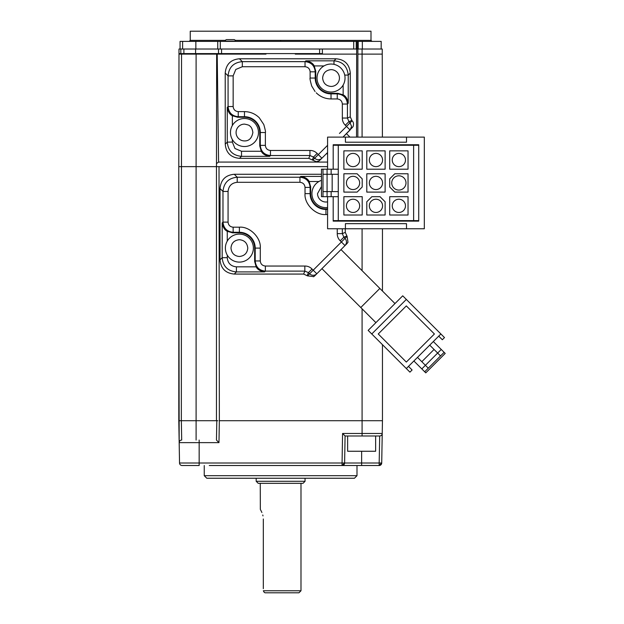 <?xml version="1.0" encoding="UTF-8"?>
<svg xmlns="http://www.w3.org/2000/svg" width="624" height="624" viewBox="0 0 624 624"><rect width="100%" height="100%" fill="white"/><g stroke="black" fill="none" stroke-linecap="round" stroke-linejoin="round"><path stroke-width="0.94" d="M230.342 39.601L226.777 39.601A1.529 1.529 0 0 0 225.248 41.129L235.435 41.129A1.529 1.529 0 0 0 233.906 39.601L230.342 39.601M234.273 274.069L236.418 271.916C227.752 271.097 223.002 266.354 222.183 257.689L222.183 222.908C222.901 227.222 224.593 230.022 227.269 231.317L232.604 232.83L233.15 232.276C226.98 231.668 223.587 228.283 222.979 222.113L222.979 191.459L228.064 191.451L222.979 191.459C223.805 182.793 228.548 178.043 237.221 177.224L234.273 174.275C225.576 175.071 220.834 179.821 220.03 188.51L220.03 259.834C220.834 268.523 225.576 273.265 234.273 274.069L303.615 274.069L307.523 275.87L313.669 276.596A5.101 5.101 0 0 0 314.917 275.675L346.889 243.703L347.997 242.26L347.084 236.309L345.002 238.391C346.967 240.794 346.967 243.188 345.002 245.591L341.406 241.987L345.002 238.391L343.824 237.214L342.334 233.626L342.334 228.758M204.251 465.512L204.251 475.691L356.998 475.691L356.998 465.512L342.061 465.512L379.174 465.512L379.174 463.008L381.716 463.008L382.457 420.709L381.716 463.008A2.543 2.543 0 0 1 379.174 465.512L381.716 463.008M209.274 465.512L342.061 465.512L342.061 463.008L199.157 463.008L199.157 442.642L179.174 442.642L178.792 166.639L181.342 166.639L178.792 166.639L178.799 420.701L196.1 420.709L181.334 420.709L181.537 54.109L191.779 54.109L178.994 54.109L178.994 49.023L180.063 49.023L180.063 41.387L353.722 41.387L353.722 49.023L382.247 49.023L382.247 54.109L362.084 54.109L362.084 137.108M181.615 440.053L181.693 440.053A2.543 2.543 0 0 0 179.174 442.642L179.182 442.377M361.631 465.512L361.631 463.008L379.174 463.008L379.696 435.981L345.08 435.981L342.576 433.477L342.061 463.008L344.612 463.008A2.543 2.543 0 0 1 342.061 465.512L344.612 463.008L345.08 435.981L357.248 435.981M204.251 475.691L206.794 478.241L354.448 478.241L356.998 475.691M347.63 435.981L347.63 451.253L375.632 451.253L375.632 435.981M235.232 40.365L370.999 40.365L370.999 31.2L190.25 31.2L190.25 40.365L225.459 40.365M343.145 85.059L343.145 94.825L337.802 93.319L337.256 93.865C343.426 94.474 346.819 97.867 347.428 104.036L342.342 104.036L342.342 118.045C342.334 120.853 343.325 123.256 345.322 125.237L346.499 126.407L350.095 122.811L351.585 126.415L350.095 130.01L342.997 137.108L353.012 126.766C353.925 124.168 353.621 122.187 352.1 120.806L350.267 116.867L350.282 73.024C349.409 64.249 344.666 59.498 336.055 58.781L239.444 58.781C230.779 59.553 226.036 64.303 225.217 73.024L225.248 144.128C226.021 152.779 230.763 157.521 239.491 158.363L308.763 158.363L316.306 161.686L318.661 161.109L320.011 160.095L327.584 152.521L321.898 158.207L317.125 153.434C315.136 151.437 312.741 150.446 309.933 150.454L270.465 150.454C267.376 150.15 265.684 148.457 265.379 145.369L265.379 132.522C265.793 132.413 265.262 129.753 263.788 124.519L259.256 117.741C255.138 113.747 250.208 111.704 244.475 111.618L238.243 111.618C235.178 111.29 233.477 109.598 233.158 106.532L233.158 75.878L228.072 75.878C228.899 67.213 233.641 62.47 242.307 61.643L305.035 61.643C311.212 62.252 314.597 65.645 315.206 71.815L315.752 71.269L314.246 65.926L324.012 65.926M239.444 58.781L242.307 61.643L242.315 66.729L305.035 66.729L305.035 61.643L305.838 60.84L333.988 60.84C342.537 61.534 347.287 66.277 348.231 75.083L350.282 73.024M339.456 133.45L346.499 126.407L350.095 130.01M230.981 248.102C231.403 243.064 234.203 240.263 239.382 239.702C244.436 240.201 247.237 243.001 247.783 248.102C247.291 253.149 244.491 255.949 239.382 256.503C234.328 256.012 231.527 253.211 230.981 248.102M232.604 232.83L239.382 232.83A15.272 15.272 0 0 1 254.654 248.102L254.654 261.495L256.168 266.838C257.455 269.506 260.255 271.198 264.568 271.916L236.418 271.916L236.418 266.838C230.857 266.292 227.807 263.242 227.269 257.689L227.269 255.122A14.001 14.001 0 0 0 253.383 248.102A14.001 14.001 0 0 0 227.269 241.082L227.269 231.317M227.269 255.122A14.001 14.001 0 0 1 227.269 241.082M264.568 271.916L265.372 271.12L304.84 271.12L304.84 266.035L265.372 266.035C262.306 265.715 260.614 264.014 260.286 260.949L260.286 248.102C261.222 237.76 249.725 226.262 239.382 227.191L233.15 227.191C230.084 226.871 228.392 225.178 228.064 222.113L228.064 191.459C228.649 185.936 231.699 182.887 237.221 182.309L237.221 177.224L299.949 177.224L300.745 176.42C305.058 177.138 307.858 178.831 309.153 181.506L318.919 181.506A14.001 14.001 0 0 1 321.477 180.352M318.919 181.506A14.001 14.001 0 0 0 327.584 207.527M327.584 201.856A8.401 8.401 0 0 1 317.538 193.619L321.477 186.506M341.008 249.584L379.86 288.436L360.781 307.515L321.929 268.663M322.631 78.039C323.123 72.992 325.923 70.192 331.032 69.638A8.401 8.401 0 0 1 339.433 78.039A8.401 8.401 0 0 1 331.032 86.447C325.978 85.948 323.177 83.148 322.631 78.039M331.032 92.048A14.001 14.001 0 0 1 317.023 78.039A14.001 14.001 0 0 1 331.032 64.038A14.001 14.001 0 0 1 345.033 78.039A14.001 14.001 0 0 1 331.032 92.048M244.475 140.923A8.401 8.401 0 0 1 236.075 132.522A8.401 8.401 0 0 1 244.475 124.121C247.892 124.745 249.686 125.393 249.85 126.071C251.378 127.039 252.385 129.191 252.876 132.514C251.776 138.255 248.976 141.055 244.475 140.923M244.475 146.523A14.001 14.001 0 0 1 230.467 132.522A14.001 14.001 0 0 1 244.475 118.521A14.001 14.001 0 0 1 258.476 132.522A14.001 14.001 0 0 1 244.475 146.523M346.46 133.645L349.931 137.108M326.664 153.442L327.584 154.37M256.183 478.241L256.183 481.291L305.058 481.291L305.058 478.241M256.183 481.291L258.219 483.335L303.022 483.335L305.058 481.291M263.32 518.973C259.873 506.345 259.873 506.345 263.32 518.973L263.32 588.682M262.993 515.908L262.766 514.995M261.893 512.515L261.635 511.922M261.417 511.462L260.629 509.948M260.333 509.426L260.255 483.335M264.194 592.309L263.32 590.764L300.986 590.764L298.951 592.8L265.052 592.8L264.194 592.309L265.052 592.8M353.044 212.464A6.622 6.622 0 0 0 359.658 205.85A6.622 6.622 0 0 0 353.044 199.228A6.622 6.622 0 0 0 346.421 205.85A6.622 6.622 0 0 0 353.044 212.464M375.952 212.464A6.622 6.622 0 0 0 382.574 205.85A6.622 6.622 0 0 0 375.952 199.228A6.622 6.622 0 0 0 369.33 205.85A6.622 6.622 0 0 0 375.952 212.464M398.869 190.063A7.129 7.129 0 0 0 405.99 182.933A7.129 7.129 0 0 0 398.869 175.804A7.129 7.129 0 0 0 391.739 182.933A7.129 7.129 0 0 0 398.869 190.063M375.952 189.556A6.622 6.622 0 0 0 382.574 182.933A6.622 6.622 0 0 0 375.952 176.319A6.622 6.622 0 0 0 369.33 182.933A6.622 6.622 0 0 0 375.952 189.556M375.952 166.639A6.622 6.622 0 0 0 382.574 160.025A6.622 6.622 0 0 0 375.952 153.403A6.622 6.622 0 0 0 369.33 160.025A6.622 6.622 0 0 0 375.952 166.639M353.044 166.639A6.622 6.622 0 0 0 359.658 160.025A6.622 6.622 0 0 0 353.044 153.403A6.622 6.622 0 0 0 346.421 160.025A6.622 6.622 0 0 0 353.044 166.639M353.044 189.556A6.622 6.622 0 0 0 359.658 182.933A6.622 6.622 0 0 0 353.044 176.319A6.622 6.622 0 0 0 346.421 182.933A6.622 6.622 0 0 0 353.044 189.556M398.869 212.464A6.622 6.622 0 0 0 405.483 205.85A6.622 6.622 0 0 0 398.869 199.228A6.622 6.622 0 0 0 392.246 205.85A6.622 6.622 0 0 0 398.869 212.464M398.869 166.639A6.622 6.622 0 0 0 405.483 160.025A6.622 6.622 0 0 0 398.869 153.403A6.622 6.622 0 0 0 392.246 160.025A6.622 6.622 0 0 0 398.869 166.639M178.799 166.639L178.994 54.109L178.799 166.639M182.075 465.512A2.543 2.543 0 0 1 179.533 463.008L199.157 463.008L199.157 465.512L182.075 465.512A2.543 2.543 0 0 1 179.533 463.008L178.792 420.709M365.141 420.709L362.084 420.709L362.084 433.477L382.231 433.477A2.543 2.543 0 0 1 379.688 435.981A2.543 2.543 0 0 0 382.231 433.477M179.533 463.008L179.174 442.642A2.543 2.543 0 0 1 179.174 442.595M180.063 49.023L353.722 49.023M179.291 420.701L178.799 420.701M199.157 440.053L199.157 442.642L218.969 442.642L219.352 420.709L382.457 420.709L382.457 344.666M382.457 291.026L382.457 228.758M356.226 49.023L356.226 41.387L353.722 41.387M356.226 41.387L381.178 41.387L381.178 49.023M178.994 53.602L216.668 53.602L216.481 163.582L216.668 53.602L218.501 53.602L218.501 49.023M181.342 166.639L196.1 166.639L196.1 54.109L191.779 54.109L191.779 53.602M180.827 53.602L180.827 49.023M319.613 49.023L319.613 53.602L218.501 53.602L221.559 53.602L221.559 49.023M327.584 162.076L218.579 162.076L217.207 54.109L265.996 54.109L265.964 53.602L221.559 53.602M322.382 53.602L319.613 53.602M298.849 53.602L295.285 53.602L295.253 54.109L322.382 54.109L322.382 49.023M356.53 137.108L356.663 49.023M217.745 49.023L217.745 41.387M218.969 442.642L216.466 440.053L216.809 420.709L196.1 420.709L217.823 420.701M361.631 451.253L361.631 463.008L344.612 463.008L345.08 435.981M382.395 137.108L382.247 54.109M218.501 53.602L216.668 53.602M265.964 53.602L295.285 53.602M356.663 54.109L296.923 54.109M305.035 66.729C308.108 67.049 309.8 68.749 310.12 71.815L310.12 78.039C309.715 78.148 310.245 80.816 311.711 86.042L315.058 91.533M316.243 92.828C320.369 96.814 325.291 98.857 331.032 98.951L337.256 98.951C340.33 99.271 342.022 100.963 342.342 104.036M321.477 174.275L234.273 174.275M347.084 236.309L345.283 232.401L345.283 228.758M316.423 274.17L313.474 276.783M219.352 420.709L219.016 166.639L327.584 166.639M216.466 420.709L216.466 166.639M196.1 440.053L196.1 166.639L219.016 166.639L216.473 166.639L216.481 163.582L218.579 162.076M362.084 49.023L362.084 54.109L357.872 54.109L357.872 49.023M239.491 158.363L241.511 156.343C232.838 155.516 228.095 150.774 227.276 142.108L225.248 144.128M217.207 54.109L216.668 54.109L216.481 163.582M357.872 54.109L357.841 137.108M305.838 60.84C310.144 61.558 312.944 63.25 314.246 65.926M343.145 94.825C345.821 96.127 347.513 98.927 348.231 103.233L348.231 75.083L344.713 75.083M342.342 118.045L347.428 118.045L347.428 104.036L348.231 103.233M345.322 125.237L348.917 121.641L347.428 118.045L350.267 116.867M261.261 151.258L241.511 151.258L234.975 148.512L232.354 142.108L227.276 142.108L227.276 107.328C227.994 111.649 229.687 114.449 232.354 115.736L237.697 117.25L244.475 117.25A15.272 15.272 0 0 1 259.748 132.522L259.748 145.915L261.261 151.258C262.548 153.925 265.348 155.626 269.662 156.343L270.465 155.54L309.933 155.54L313.529 157.03L317.125 153.434M308.763 158.363L309.933 155.54L309.933 150.454M270.465 150.454L270.465 155.54C264.295 154.931 260.902 151.538 260.294 145.369L259.748 145.922M237.697 117.25L238.243 116.704C232.073 116.087 228.68 112.702 228.072 106.532L228.072 75.878L225.217 73.024M327.584 208.9L325.939 208.9A15.272 15.272 0 0 1 310.666 193.619L310.666 186.841L309.153 181.506M237.221 182.309L299.949 182.309L299.949 177.224C306.119 177.832 309.504 181.217 310.112 187.395L310.666 186.841M337.249 228.758L337.249 233.626L342.334 233.626L345.283 232.401M303.615 274.069L304.84 271.12L308.435 272.61L312.031 269.014C310.042 267.017 307.648 266.019 304.84 266.035M265.372 266.035L265.372 271.12C259.202 270.512 255.809 267.119 255.2 260.949L254.654 261.495M337.802 93.319L331.032 93.319A15.272 15.272 0 0 1 315.752 78.039L315.752 71.269M337.249 233.626C337.241 236.434 338.231 238.836 340.228 240.809L343.824 237.214L346.772 235.997M312.71 160.196L327.584 145.322M340.228 240.809L341.406 241.987L313.201 270.184L316.805 273.788A5.093 5.086 -135 0 1 309.613 273.78L313.201 270.184L312.031 269.014M408.486 366.382L412.09 369.985L409.929 372.146L368.16 330.377L402.722 295.815L444.491 337.576L442.33 339.737L438.727 336.141M406.325 368.542L440.887 333.98M371.764 333.98L406.325 299.419M429.725 345.142L437.65 353.059L441.246 349.463L433.329 341.539M424.687 371.779L428.29 368.183L425.404 365.305L437.65 353.059L440.528 355.937L444.132 352.342L445.208 353.418L425.771 372.863L413.884 360.984M406.325 362.06L378.245 333.98L406.325 305.9L434.405 333.98L406.325 362.06M444.132 352.342L441.246 349.463M434.047 349.463L421.808 361.702L425.404 365.305L421.808 368.901M421.808 361.702L417.487 357.38M327.584 196.685L327.584 228.758L424.32 228.758L424.32 137.108L345.407 137.108L345.407 142.202L406.505 142.202L406.505 137.108M327.584 169.19L327.584 137.108L345.407 137.108M428.29 368.183L440.528 355.937M333.185 196.685L333.185 221.122L418.72 221.122L418.72 144.752L333.185 144.752L333.185 169.19M345.407 228.758L345.407 223.665L406.505 223.665L406.505 228.758M333.185 145.259L418.72 145.259M333.185 220.615L418.72 220.615M413.634 220.615L413.634 145.259M338.278 220.615L338.278 191.591L322.998 191.591L322.998 174.283L327.077 174.283L327.077 169.19L322.998 169.19L322.998 174.283M338.278 196.685L327.077 196.685L327.077 174.283L338.278 174.283L338.278 145.259M322.998 191.591L322.998 196.685L327.077 196.685M322.998 196.685L321.477 196.685L321.477 169.19L322.998 169.19M331.149 174.283L331.149 169.19L338.278 169.19M331.149 169.19L327.077 169.19M343.879 196.685L362.209 196.685L362.209 215.015L343.879 215.015L343.879 196.685M366.787 215.015L385.117 215.015L385.117 201.778L380.024 196.685L371.881 196.685L366.787 201.778L366.787 215.015M394.789 173.768L408.034 173.768L408.034 192.098L394.789 192.098L389.704 187.013L389.704 178.862L394.789 173.768M366.787 192.098L385.117 192.098L385.117 173.768L366.787 173.768L366.787 192.098M366.787 169.19L385.117 169.19L385.117 150.86L366.787 150.86L366.787 169.19M343.879 169.19L362.209 169.19L362.209 150.86L343.879 150.86L343.879 169.19M343.879 173.768L357.115 173.768L362.209 178.862L362.209 187.013L357.115 192.098L343.879 192.098L343.879 173.768M389.704 215.015L408.034 215.015L408.034 196.685L389.704 196.685L389.704 215.015M389.704 169.19L408.034 169.19L408.034 150.86L389.704 150.86L389.704 169.19M331.149 196.685L331.149 191.591M338.278 191.591L338.278 174.283M332.163 191.591L332.163 174.283M312.359 159.845L313.529 157.03L314.699 158.207A5.093 5.086 -135 0 0 318.295 159.697A5.093 5.086 45 0 0 321.898 158.207M181.693 440.053L181.334 420.709M182.606 49.023L182.606 41.387M183.885 53.602L183.885 49.023M195.593 49.023L195.593 53.602M220.288 49.023L220.288 41.387M195.85 49.023L195.85 41.387M362.084 435.981L362.084 433.477L342.576 433.477M362.084 228.758L362.084 270.66M362.084 308.825L362.084 420.709M280.621 41.387L280.621 40.365M362.341 41.387L362.341 49.023M358.238 49.023L358.238 41.387M357.232 41.387L357.232 49.023M216.668 54.109L196.1 54.109L196.1 53.602M333.988 64.358L333.988 60.84L336.055 58.781M241.511 151.258L241.511 156.343L269.662 156.343M227.276 107.328L228.072 106.532L233.158 106.532M227.269 257.689L222.183 257.689L220.03 259.834M222.979 191.459L220.03 188.51M222.183 222.908L222.979 222.113L228.064 222.113M300.745 176.42L321.477 176.42M351.757 120.463L348.917 121.641L350.095 122.811L352.1 120.806M232.354 142.108L232.354 139.542M232.354 125.502L232.354 115.736M233.158 75.878L235.778 69.467L242.315 66.729M307.523 275.87L309.613 273.78L308.435 272.61L307.211 275.558M256.168 266.838L236.418 266.838M315.752 78.039L315.206 78.039L315.206 71.815L310.12 71.815M331.032 93.319L331.032 93.865L337.256 93.865L337.256 98.951M265.379 145.369L260.294 145.369L260.294 132.522L259.748 132.522M244.475 117.25L244.475 116.704L238.243 116.704L238.243 111.618M299.949 182.309C303.014 182.629 304.707 184.322 305.027 187.395L305.027 193.619C304.099 203.962 315.596 215.459 325.939 214.531L327.584 214.531M239.382 232.83L239.382 232.276L233.15 232.276L233.15 227.191M310.666 193.619L310.112 193.619L310.112 187.395L305.027 187.395M325.939 208.9L325.939 209.446L327.584 209.446M260.286 260.949L255.2 260.949L255.2 248.102L254.654 248.102M331.032 98.951L331.032 93.865A15.826 15.826 0 0 1 315.206 78.039L310.12 78.039M265.379 132.522L260.294 132.522A15.826 15.826 0 0 0 244.475 116.704L244.475 111.618M239.382 227.191L239.382 232.276A15.826 15.826 0 0 1 255.2 248.102L260.286 248.102M305.027 193.619L310.112 193.619A15.826 15.826 0 0 0 325.939 209.446L325.939 214.531M360.781 307.515L375.905 322.639M370.999 40.365L372.013 41.387M190.25 40.365L189.228 41.387M216.809 420.709L216.466 440.053M379.86 288.436L394.984 303.56M300.986 483.335L300.986 590.764"/></g></svg>
